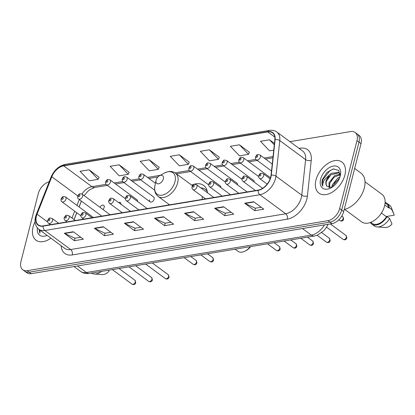<?xml version="1.0" encoding="UTF-8"?>
<svg xmlns="http://www.w3.org/2000/svg" width="415" height="415" viewBox="0 0 415 415"><rect width="100%" height="100%" fill="white"/><g stroke="black" fill="none" stroke-linecap="round" stroke-linejoin="round"><path stroke-width="0.62" d="M207.505 192.83A21.341 13.399 -53.6 0 0 203.641 185.432A21.341 13.399 -53.6 0 0 191.663 185.106M270.502 177.833A3.019 1.899 -53.6 0 0 270.295 177.636L243.309 157.731A3.019 1.899 126.4 0 1 243.771 159.785A3.019 1.899 126.4 0 1 242.002 162.312A3.019 1.899 126.4 0 1 239.725 162.592C238.957 162.146 238.651 161.207 238.812 159.791C240.617 156.995 240.088 156.984 243.309 157.731M254.172 182.076A3.019 1.899 -53.6 0 0 253.638 180.406L226.652 160.501A3.019 1.899 126.4 0 1 227.114 162.561A3.019 1.899 126.4 0 1 225.345 165.082A3.019 1.899 126.4 0 1 223.068 165.362C222.3 164.916 221.994 163.982 222.155 162.561C223.96 159.765 223.431 159.759 226.652 160.501M237.515 184.846A3.019 1.899 -53.6 0 0 236.981 183.176L209.995 163.271A3.019 1.899 126.4 0 1 210.457 165.331A3.019 1.899 126.4 0 1 208.688 167.852A3.019 1.899 126.4 0 1 206.411 168.132C205.643 167.686 205.337 166.752 205.498 165.331C207.303 162.535 206.774 162.53 209.995 163.271M220.858 187.616A3.019 1.899 -53.6 0 0 220.324 185.946L193.338 166.042A3.019 1.899 126.4 0 1 193.8 168.101A3.019 1.899 126.4 0 1 192.026 170.622A3.019 1.899 126.4 0 1 189.754 170.902C188.986 170.456 188.68 169.522 188.841 168.101C190.646 165.305 190.117 165.3 193.338 166.042M149.644 199.833A3.019 1.899 -53.6 0 0 150.106 201.887A3.019 1.899 -53.6 0 0 152.383 201.607A3.019 1.899 -53.6 0 0 154.152 199.081A3.019 1.899 -53.6 0 0 153.69 197.026L126.705 177.127A3.019 1.899 126.4 0 1 127.172 179.181A3.019 1.899 126.4 0 1 125.397 181.708A3.019 1.899 126.4 0 1 123.12 181.988C122.352 181.537 122.052 180.603 122.212 179.181C124.018 176.385 123.488 176.38 126.705 177.127M137.573 201.472A3.019 1.899 -53.6 0 0 137.033 199.797L110.048 179.897A3.019 1.899 126.4 0 1 110.509 181.952A3.019 1.899 126.4 0 1 108.74 184.478A3.019 1.899 126.4 0 1 106.463 184.758C105.695 184.307 105.394 183.373 105.555 181.952C107.361 179.156 106.831 179.15 110.048 179.897M120.915 204.242A3.019 1.899 -53.6 0 0 120.376 202.567A3.019 1.899 -53.6 0 0 118.617 202.551M102.941 209.482A3.019 1.899 -53.6 0 0 104.181 207.396A3.019 1.899 -53.6 0 0 103.719 205.337A3.019 1.899 -53.6 0 0 99.989 207.308M81.402 201.099L79.089 206.945M76.796 212.76L74.093 219.597M49.219 181.734A12.082 7.584 -53.6 0 0 38.253 193.681L20.947 261.569A12.082 7.584 -53.6 0 0 22.794 269.792L26.83 272.769A12.082 7.584 -53.6 0 0 31.296 273.656L331.974 223.649A12.082 7.584 -53.6 0 0 343.698 211.541L361.003 143.647A12.082 7.584 -53.6 0 0 359.151 135.425L357.133 133.936A12.082 7.584 -53.6 0 1 358.985 142.158A12.082 7.584 -53.6 0 0 357.133 133.936L355.115 132.447A12.082 7.584 -53.6 0 0 350.649 131.565L289.924 141.66M22.794 269.792A12.082 7.584 -53.6 0 0 27.26 270.679L327.938 220.671A12.082 7.584 -53.6 0 0 339.662 208.563L341.68 210.052L358.985 142.158L341.68 210.052A12.082 7.584 -53.6 0 1 329.956 222.16A12.082 7.584 -53.6 0 0 341.68 210.052L343.698 211.541M27.26 270.679L29.278 272.167L329.956 222.16L29.278 272.167A12.082 7.584 -53.6 0 1 24.812 271.28A12.082 7.584 -53.6 0 0 29.278 272.167L31.296 273.656M344.855 175.192A19.329 12.139 -53.6 0 0 341.898 162.037A19.329 12.139 -53.6 0 0 327.326 163.832A19.329 12.139 -53.6 0 0 315.991 179.991A19.329 12.139 -53.6 0 0 318.953 193.146A19.329 12.139 -53.6 0 0 333.52 191.357A19.329 12.139 -53.6 0 0 344.855 175.192A19.329 12.139 -53.6 0 0 341.898 162.037A19.329 12.139 -53.6 0 0 327.326 163.832A19.329 12.139 -53.6 0 0 315.991 179.991A19.329 12.139 -53.6 0 0 318.953 193.146A19.329 12.139 -53.6 0 0 333.52 191.357A19.329 12.139 -53.6 0 0 344.855 175.192M35.031 221.828A19.329 12.139 -53.6 0 0 33.055 227.052A19.329 12.139 -53.6 0 0 36.017 240.207A19.329 12.139 -53.6 0 0 50.91 238.184A19.329 12.139 -53.6 0 1 36.017 240.207L36.017 240.207A19.329 12.139 -53.6 0 1 33.055 227.052A19.329 12.139 -53.6 0 1 35.031 221.828M270.679 177.195A12.886 8.093 126.4 0 1 258.177 190.106L43.134 225.874A12.886 8.093 126.4 0 1 38.367 224.93A12.886 8.093 126.4 0 1 37.044 214.171L51.813 176.769A12.886 8.093 126.4 0 1 63.671 165.839L267.774 131.897A12.886 8.093 126.4 0 1 272.536 132.841A12.886 8.093 126.4 0 1 274.865 139.668L271.037 175.249A12.886 8.093 126.4 0 1 270.679 177.195M270.922 177.153A13.207 8.295 -53.6 0 0 271.286 175.161L275.114 139.58A13.207 8.295 -53.6 0 0 267.846 131.612L63.744 165.559A13.207 8.295 -53.6 0 0 51.59 176.759L36.816 214.161A13.207 8.295 -53.6 0 0 43.061 226.154L258.104 190.392A13.207 8.295 -53.6 0 0 270.922 177.153M80.749 237.245L74.933 238.215L64.636 233.463A3.221 2.106 -99.4 0 1 64.273 233.251L74.363 240.69L83.384 239.19L73.294 231.752L64.273 233.251M74.996 238.205L74.363 240.69M110.815 232.244L105 233.214L94.703 228.463A3.221 2.106 -99.4 0 1 94.34 228.25L104.43 235.689L113.451 234.19L103.361 226.751L94.34 228.25M105.062 233.204L104.43 235.689M140.882 227.244L135.067 228.214L124.77 223.462A3.221 2.106 -99.4 0 1 124.407 223.249L134.496 230.688L143.517 229.189L133.428 221.75L124.407 223.249M135.129 228.203L134.496 230.688M261.154 207.241L255.339 208.211L245.042 203.459A3.221 2.106 -99.4 0 1 244.679 203.246L254.769 210.685L263.79 209.186L253.7 201.747L244.679 203.246M255.401 208.2L254.769 210.685M231.088 212.241L225.267 213.211L214.975 208.46A3.221 2.106 -99.4 0 1 214.612 208.247L224.702 215.686L233.718 214.187L223.633 206.748L214.612 208.247M225.335 213.201L224.702 215.686M201.016 217.242L195.2 218.212L184.903 213.46A3.221 2.106 -99.4 0 1 184.545 213.248L194.63 220.687L203.651 219.187L193.566 211.749L184.545 213.248M195.268 218.202L194.63 220.687M170.949 222.243L165.134 223.213L154.837 218.461A3.221 2.106 -99.4 0 1 154.479 218.249L164.563 225.687L173.584 224.188L163.494 216.749L154.479 218.249M165.196 223.203L164.563 225.687M339.662 208.563L356.967 140.669A12.082 7.584 -53.6 0 0 355.115 132.447M129.101 172.261L119.152 164.797L110.131 166.296L119.209 175.835L128.23 174.336L129.138 172.163M99.029 177.262L89.085 169.797L80.064 171.296L89.142 180.836L98.163 179.337L99.071 177.163M219.302 157.259L209.357 149.794L200.336 151.293L209.409 160.833L218.43 159.334L219.343 157.161M249.368 152.258L239.424 144.794L230.403 146.293L239.481 155.833L248.497 154.333L249.41 152.16M274.46 143.455L269.491 139.793L260.47 141.292L269.548 150.832L273.739 150.137M159.168 167.261L149.218 159.796L140.203 161.295L149.275 170.835L158.297 169.336L159.21 167.162M179.29 154.795L170.269 156.294L179.342 165.834L188.363 164.335L189.276 162.161L179.29 154.795L188.363 164.335M209.357 149.794L218.43 159.334M239.424 144.794L248.497 154.333M269.491 139.793L274.31 144.856M149.218 159.796L158.297 169.336M119.152 164.797L128.23 174.336M89.085 169.797L98.163 179.337M344.217 209.508A21.746 13.654 -53.6 0 0 364.313 187.912A21.746 13.654 -53.6 0 0 360.983 173.112L354.675 168.464M344.699 209.383L361.626 221.869A17.114 10.748 -53.6 0 0 374.527 220.282A17.114 10.748 -53.6 0 0 384.565 205.97A17.114 10.748 -53.6 0 0 381.94 194.324L365.013 181.837M331.746 187.315L332.197 185.043L337.893 177.947L339.942 176.94M332.68 186.833L332.996 185.635L339.548 178.045M329.059 187.575L328.991 182.678L334.687 175.587L340.217 174.186M329.624 187.642L329.795 183.269L334.013 177.241L340.243 174.699M340.186 173.838L338.816 172.484L331.486 173.226L328.976 175.255L326.149 180.582C325.573 182.989 325.842 184.872 326.953 186.231C325.988 184.571 325.868 182.792 326.589 180.909L330.957 174.746L339.065 172.78M340.155 176.245L338.682 170.358L333.354 168.905L326.947 172.464L322.346 179.648C321.708 182.268 321.858 184.447 322.813 186.185C322.543 184.447 323.036 182.424 324.286 180.126L328.976 175.255M340.227 175.96A13.13 8.243 -53.6 0 0 340.383 175.301A13.13 8.243 -53.6 0 0 333.079 166.114A13.13 8.243 -53.6 0 0 320.619 179.223A13.13 8.243 -53.6 0 0 331.175 187.782A13.13 8.243 -53.6 0 0 340.227 175.96M326.953 186.231L331.528 187.388M384.783 205.02L388.679 207.894A12.082 7.584 -53.6 0 0 386.521 203.952L385.079 202.894M386.137 216.521L394.25 215.172L391.397 207.702A12.886 8.093 -53.6 0 0 389.519 205.166L386.998 203.309A12.886 8.093 -53.6 0 0 385.11 202.432M388.679 207.894L389.332 207.78L391.853 209.642A12.886 8.093 -53.6 0 0 391.397 207.702M391.853 209.642L393.965 214.394M389.332 207.78A12.886 8.093 -53.6 0 0 386.998 203.309M370.74 222.336L372.182 223.4A12.082 7.584 -53.6 0 0 386.422 216.734L381.421 213.04M370.31 222.497A12.886 8.093 -53.6 0 0 371.7 224.048L374.226 225.905A12.886 8.093 -53.6 0 0 377.199 226.948L385.509 227.503A8.051 5.058 -53.6 0 0 391.999 224.012L389.602 218.482L387.081 216.625L386.422 216.734M377.199 226.948A12.886 8.093 -53.6 0 0 389.602 218.482M371.7 224.048A12.886 8.093 -53.6 0 0 387.081 216.625M322.813 186.185L322.72 179.923L329.987 170.555L333.847 168.832M327.632 178.611L329.686 175.913M331.077 180.598L332.514 178.694M334.039 183.342L336.098 180.629M235.129 249.182L237.997 251.298A11.272 7.081 -53.6 0 0 245.338 250.976L246.484 250.344A9.26 5.815 -53.6 0 0 250.634 246.603M245.338 250.976A11.272 7.081 -53.6 0 0 250.204 246.676M156.092 180.146A4.83 3.035 -53.6 0 0 156.035 180.39A4.83 3.035 -53.6 0 0 158.727 183.767A4.83 3.035 -53.6 0 0 163.308 178.948A4.83 3.035 -53.6 0 0 159.427 175.794A4.83 3.035 -53.6 0 0 156.092 180.146M207.137 190.853A19.126 12.009 -53.6 0 0 206.359 190.195L205.352 189.448A19.126 12.009 -53.6 0 0 200.819 187.891M207.303 191.554A19.126 12.009 -53.6 0 0 205.352 189.448M202.084 199.439A14.494 9.104 -53.6 0 0 202.25 196.456M43.694 232.862L46.091 234.625M37.366 227.892A13.13 8.243 -53.6 0 0 47.128 235.393M39.026 229.417L39.876 233.246L40.099 230.206M91.45 273.08A12.886 8.093 -53.6 0 0 94.262 274.004L102.572 274.564A8.051 5.058 -53.6 0 0 109.062 271.068L108.746 270.201M94.262 274.004A12.886 8.093 -53.6 0 0 101.499 271.41M39.876 233.246L39.269 229.594M77.548 265.963L86.439 272.52A8.051 5.26 80.6 0 0 89.562 273.392L87.658 273.573C85.002 273.615 82.611 272.868 80.484 271.337A16.107 10.116 -53.6 0 0 86.439 272.52L311.343 235.113A16.107 10.116 -53.6 0 0 324.473 224.894M302.452 228.556L311.343 235.113A8.051 5.26 80.6 0 0 314.471 235.99L89.562 273.392M361.003 143.647L356.967 140.669M331.974 223.649L327.938 220.671M299.07 148.404L300.164 148.222A20.133 12.642 126.4 0 1 311.245 160.372L307.416 195.953A20.133 12.642 126.4 0 1 287.32 219.167L72.277 254.929A4.026 2.63 80.6 0 0 70.659 249.534L285.702 213.767A16.107 10.116 -53.6 0 0 301.332 197.623A16.107 10.116 -53.6 0 0 301.778 195.2L305.606 159.614A16.107 10.116 -53.6 0 0 302.696 151.081L276.872 132.032A16.107 10.116 126.4 0 1 279.783 140.571A4.026 2.132 -173.9 0 0 275.114 139.58M72.277 254.929A20.133 12.642 126.4 0 1 61.119 245.711M64.704 248.352A16.107 10.116 -53.6 0 0 70.659 249.534L44.83 230.486A16.107 10.116 126.4 0 1 38.875 229.308L64.704 248.352M311.245 160.372A4.026 2.132 6.1 0 1 305.606 159.614L279.783 140.571L275.949 176.152A16.107 10.116 126.4 0 1 275.508 178.58A16.107 10.116 126.4 0 1 259.873 194.723A4.026 2.63 -99.4 0 1 258.104 190.392M271.286 175.161A4.026 2.132 -173.9 0 1 275.949 176.152L301.778 195.2A4.026 2.132 6.1 0 0 307.416 195.953M276.872 132.032C274.725 130.497 272.224 129.962 269.356 130.414A4.026 2.63 80.6 0 0 267.846 131.612M63.744 165.559A4.026 2.63 -99.4 0 1 65.254 164.361C58.868 165.886 54.132 170.129 51.05 177.096L36.276 214.498C33.952 220.884 34.819 225.817 38.875 229.308M51.59 176.759A4.026 1.219 -158.4 0 0 51.05 177.096M36.816 214.161A4.026 1.219 -158.4 0 0 36.276 214.498M43.061 226.154A4.026 2.63 80.6 0 0 44.83 230.486L259.873 194.723L285.702 213.767A4.026 2.63 80.6 0 1 287.32 219.167M299.879 149.006A4.026 2.63 80.6 0 0 300.164 148.222M63.671 165.839L91.917 186.672A12.886 8.093 -53.6 0 0 81.942 194.018M51.813 176.769L77.792 195.927M37.044 214.171L47.595 221.952M79.291 199.542L76.983 205.394M74.684 211.204L71.987 218.041M267.774 131.897L274.849 137.111M273.049 156.548L264.127 158.032M255.936 159.396L247.47 160.802M239.279 162.166L230.813 163.572M222.622 164.937L214.156 166.342M205.959 167.707L197.499 169.113M189.302 170.477L175.026 172.853M160.335 175.296L147.527 177.423M139.331 178.787L130.87 180.193M122.674 181.557L114.213 182.963M106.017 184.327L91.917 186.672A7.247 4.736 80.6 0 0 94.729 187.456L89.806 189.702L88.188 190.978L84.121 195.6M154.837 218.461L163.8 216.972M184.903 213.46L193.867 211.972M214.975 208.46L223.934 206.971M245.042 203.459L254.006 201.97M124.77 223.462L133.734 221.973M94.703 228.463L103.667 226.974M64.636 233.463L73.6 231.975M154.914 185.79A13.316 8.362 -53.6 0 0 162.322 195.107A13.316 8.362 -53.6 0 0 174.959 181.812A13.316 8.362 -53.6 0 0 164.252 173.128C170.581 170.228 172.842 171.608 175.405 173.112A14.494 9.104 -53.6 0 1 177.625 182.979A14.494 9.104 -53.6 0 1 169.123 195.102A14.494 9.104 -53.6 0 1 158.193 196.445C155.999 194.443 154.012 192.69 154.914 185.79L156.035 180.39M346.411 237.173A2.417 1.515 -53.6 0 0 346.043 235.528L346.857 237.919C346.245 239.735 345.021 240.238 343.174 239.413A2.417 1.515 -53.6 0 0 344.995 239.19A2.417 1.515 -53.6 0 0 346.411 237.173M270.17 178.824L263.177 173.662A3.019 1.899 126.4 0 1 263.639 175.716A3.019 1.899 126.4 0 1 261.865 178.243A3.019 1.899 126.4 0 1 259.593 178.523L267.177 184.115M260.874 175.037A1.006 0.633 -53.6 0 0 260.345 174.279A1.006 0.633 -53.6 0 0 259.37 175.286A1.006 0.633 -53.6 0 0 259.899 176.048A1.006 0.633 -53.6 0 0 260.874 175.037M329.754 239.943A2.417 1.515 -53.6 0 0 329.386 238.298L330.2 240.69C329.588 242.505 328.358 243.008 326.517 242.184A2.417 1.515 -53.6 0 0 328.338 241.961A2.417 1.515 -53.6 0 0 329.754 239.943M262.617 188.306L246.52 176.432A3.019 1.899 126.4 0 1 246.982 178.486A3.019 1.899 126.4 0 1 245.208 181.013A3.019 1.899 126.4 0 1 242.931 181.293L255.49 190.552M244.217 177.807A1.006 0.633 -53.6 0 0 243.688 177.049A1.006 0.633 -53.6 0 0 242.713 178.056A1.006 0.633 -53.6 0 0 243.237 178.818A1.006 0.633 -53.6 0 0 244.217 177.807M313.097 242.713A2.417 1.515 -53.6 0 0 312.728 241.068L313.543 243.46C312.931 245.281 311.701 245.779 309.86 244.954A2.417 1.515 -53.6 0 0 311.681 244.731A2.417 1.515 -53.6 0 0 313.097 242.713M247.138 191.943L229.858 179.202A3.019 1.899 126.4 0 1 230.325 181.256A3.019 1.899 126.4 0 1 228.551 183.783A3.019 1.899 126.4 0 1 226.274 184.063L238.833 193.323M227.56 180.577A1.006 0.633 -53.6 0 0 227.031 179.82A1.006 0.633 -53.6 0 0 226.056 180.826A1.006 0.633 -53.6 0 0 226.58 181.588A1.006 0.633 -53.6 0 0 227.56 180.577M296.44 245.483A2.417 1.515 -53.6 0 0 296.071 243.838L296.886 246.23C296.274 248.051 295.044 248.549 293.203 247.729A2.417 1.515 -53.6 0 0 295.024 247.501A2.417 1.515 -53.6 0 0 296.44 245.483M230.481 194.713L213.201 181.972A3.019 1.899 126.4 0 1 213.668 184.027A3.019 1.899 126.4 0 1 211.894 186.553A3.019 1.899 126.4 0 1 209.617 186.833L222.175 196.098M210.903 183.347A1.006 0.633 -53.6 0 0 210.374 182.59A1.006 0.633 -53.6 0 0 209.399 183.596A1.006 0.633 -53.6 0 0 209.923 184.359A1.006 0.633 -53.6 0 0 210.903 183.347M279.783 248.253A2.417 1.515 -53.6 0 0 279.409 246.609L280.229 249C279.617 250.821 278.387 251.319 276.546 250.499A2.417 1.515 -53.6 0 0 278.366 250.271A2.417 1.515 -53.6 0 0 279.783 248.253M213.824 197.483L196.544 184.742A3.019 1.899 126.4 0 1 197.006 186.797A3.019 1.899 126.4 0 1 195.237 189.323A3.019 1.899 126.4 0 1 192.959 189.603L205.518 198.868M194.246 186.117A1.006 0.633 -53.6 0 0 193.717 185.36A1.006 0.633 -53.6 0 0 192.742 186.366A1.006 0.633 -53.6 0 0 193.266 187.129A1.006 0.633 -53.6 0 0 194.246 186.117M213.149 259.334A2.417 1.515 -53.6 0 0 212.781 257.689L213.601 260.081C212.988 261.901 211.759 262.399 209.912 261.58A2.417 1.515 -53.6 0 0 211.733 261.357A2.417 1.515 -53.6 0 0 213.149 259.334M147.19 208.569L129.916 195.823A3.019 1.899 126.4 0 1 130.377 197.882A3.019 1.899 126.4 0 1 128.608 200.404A3.019 1.899 126.4 0 1 126.331 200.684L138.89 209.949M127.613 197.203A1.006 0.633 -53.6 0 0 127.089 196.44A1.006 0.633 -53.6 0 0 126.113 197.452A1.006 0.633 -53.6 0 0 126.637 198.209A1.006 0.633 -53.6 0 0 127.613 197.203M196.492 262.104A2.417 1.515 -53.6 0 0 196.124 260.459L196.943 262.851C196.331 264.671 195.102 265.169 193.255 264.35A2.417 1.515 -53.6 0 0 195.076 264.127A2.417 1.515 -53.6 0 0 196.492 262.104M130.533 211.339L113.259 198.593A3.019 1.899 126.4 0 1 113.72 200.653A3.019 1.899 126.4 0 1 111.951 203.174A3.019 1.899 126.4 0 1 109.674 203.454L122.233 212.719M110.955 199.973A1.006 0.633 -53.6 0 0 110.432 199.21A1.006 0.633 -53.6 0 0 109.451 200.222A1.006 0.633 -53.6 0 0 109.98 200.979A1.006 0.633 -53.6 0 0 110.955 199.973M168.64 276.39A2.417 1.515 -53.6 0 0 168.267 274.746L169.087 277.137C168.474 278.953 167.245 279.456 165.398 278.631A2.417 1.515 -53.6 0 0 167.224 278.408A2.417 1.515 -53.6 0 0 168.64 276.39M92 217.745L85.402 212.879A3.019 1.899 126.4 0 1 85.864 214.934A3.019 1.899 126.4 0 1 84.095 217.46A3.019 1.899 126.4 0 1 81.817 217.74L83.7 219.125M83.099 214.254A1.006 0.633 -53.6 0 0 82.575 213.497A1.006 0.633 -53.6 0 0 81.599 214.503A1.006 0.633 -53.6 0 0 82.123 215.266A1.006 0.633 -53.6 0 0 83.099 214.254M151.983 279.16A2.417 1.515 -53.6 0 0 151.61 277.516L152.429 279.907C151.817 281.723 150.588 282.226 148.741 281.401A2.417 1.515 -53.6 0 0 150.562 281.178A2.417 1.515 -53.6 0 0 151.983 279.16M75.343 220.515L68.745 215.65A3.019 1.899 126.4 0 1 69.206 217.704A3.019 1.899 126.4 0 1 67.438 220.23A3.019 1.899 126.4 0 1 65.16 220.51L67.043 221.895M66.442 217.024A1.006 0.633 -53.6 0 0 65.918 216.267A1.006 0.633 -53.6 0 0 64.942 217.273A1.006 0.633 -53.6 0 0 65.466 218.036A1.006 0.633 -53.6 0 0 66.442 217.024M135.326 281.93A2.417 1.515 -53.6 0 0 134.953 280.286L135.772 282.677C135.16 284.498 133.931 284.996 132.084 284.171A2.417 1.515 -53.6 0 0 133.905 283.948A2.417 1.515 -53.6 0 0 135.326 281.93M58.686 223.286L52.088 218.42A3.019 1.899 126.4 0 1 52.549 220.474A3.019 1.899 126.4 0 1 50.78 223A3.019 1.899 126.4 0 1 48.503 223.28L50.386 224.665M49.784 219.794A1.006 0.633 -53.6 0 0 49.261 219.037A1.006 0.633 -53.6 0 0 48.285 220.043A1.006 0.633 -53.6 0 0 48.809 220.806A1.006 0.633 -53.6 0 0 49.784 219.794M342.832 216.827L343.651 219.219C343.122 220.946 341.898 221.444 339.963 220.718A2.417 1.515 -53.6 0 0 341.784 220.49A2.417 1.515 -53.6 0 0 343.2 218.472A2.417 1.515 -53.6 0 0 342.832 216.827L341.778 216.049M260.428 157.015A3.019 1.899 126.4 0 1 258.659 159.542A3.019 1.899 126.4 0 1 256.382 159.822C255.614 159.376 255.308 158.437 255.469 157.02C257.274 154.224 256.745 154.214 259.966 154.961A3.019 1.899 126.4 0 1 260.428 157.015M256.159 156.59A1.006 0.633 -53.6 0 0 256.688 157.347A1.006 0.633 -53.6 0 0 257.663 156.336A1.006 0.633 -53.6 0 0 257.139 155.578A1.006 0.633 -53.6 0 0 256.159 156.59M239.502 159.36A1.006 0.633 -53.6 0 0 240.031 160.117A1.006 0.633 -53.6 0 0 241.006 159.106A1.006 0.633 -53.6 0 0 240.482 158.348A1.006 0.633 -53.6 0 0 239.502 159.36M222.845 162.13A1.006 0.633 -53.6 0 0 223.374 162.888A1.006 0.633 -53.6 0 0 224.349 161.876A1.006 0.633 -53.6 0 0 223.825 161.119A1.006 0.633 -53.6 0 0 222.845 162.13M206.188 164.9A1.006 0.633 -53.6 0 0 206.717 165.658A1.006 0.633 -53.6 0 0 207.692 164.646A1.006 0.633 -53.6 0 0 207.168 163.889A1.006 0.633 -53.6 0 0 206.188 164.9M189.531 167.67A1.006 0.633 -53.6 0 0 190.06 168.428A1.006 0.633 -53.6 0 0 191.035 167.421A1.006 0.633 -53.6 0 0 190.506 166.659A1.006 0.633 -53.6 0 0 189.531 167.67M143.829 176.411A3.019 1.899 126.4 0 1 142.054 178.938A3.019 1.899 126.4 0 1 139.777 179.218C139.009 178.766 138.709 177.833 138.869 176.411C140.675 173.615 140.146 173.61 143.362 174.357A3.019 1.899 126.4 0 1 143.829 176.411M139.559 175.981A1.006 0.633 -53.6 0 0 140.083 176.738A1.006 0.633 -53.6 0 0 141.064 175.732A1.006 0.633 -53.6 0 0 140.535 174.969A1.006 0.633 -53.6 0 0 139.559 175.981M122.902 178.751A1.006 0.633 -53.6 0 0 123.426 179.508A1.006 0.633 -53.6 0 0 124.407 178.502A1.006 0.633 -53.6 0 0 123.878 177.745A1.006 0.633 -53.6 0 0 122.902 178.751M106.245 181.521A1.006 0.633 -53.6 0 0 106.769 182.278A1.006 0.633 -53.6 0 0 107.75 181.272A1.006 0.633 -53.6 0 0 107.22 180.515A1.006 0.633 -53.6 0 0 106.245 181.521M82.658 196.233A3.019 1.899 126.4 0 1 80.883 198.759A3.019 1.899 126.4 0 1 78.606 199.039C77.844 198.593 77.538 197.654 77.698 196.238C79.504 193.442 78.975 193.432 82.196 194.179A3.019 1.899 126.4 0 1 82.658 196.233M78.388 195.807A1.006 0.633 -53.6 0 0 78.917 196.565A1.006 0.633 -53.6 0 0 79.893 195.553A1.006 0.633 -53.6 0 0 79.364 194.796A1.006 0.633 -53.6 0 0 78.388 195.807M66.001 199.003A3.019 1.899 126.4 0 1 64.226 201.529A3.019 1.899 126.4 0 1 61.949 201.809C61.181 201.363 60.881 200.424 61.041 199.008C62.847 196.212 62.317 196.202 65.534 196.949A3.019 1.899 126.4 0 1 66.001 199.003M61.731 198.578A1.006 0.633 -53.6 0 0 62.255 199.335A1.006 0.633 -53.6 0 0 63.236 198.323A1.006 0.633 -53.6 0 0 62.707 197.566A1.006 0.633 -53.6 0 0 61.731 198.578M327.995 224.308L326.802 226.761L324.032 230.527L317.465 235.144L314.471 235.99M80.484 271.337L73.995 266.555M269.356 130.414L65.254 164.361M272.914 157.825L265.512 159.054M257.212 160.434L248.855 161.824M240.555 163.204L232.198 164.594M223.898 165.974L215.541 167.364M207.235 168.744L198.884 170.134M190.578 171.514L176.427 173.869M157.939 176.946L148.912 178.445M140.607 179.83L132.255 181.215M123.95 182.6L115.598 183.985M107.293 185.37L94.729 187.456M81.35 201.062L79.042 206.909M76.744 212.724L74.046 219.556M169.579 204.844L158.193 196.445M192.529 185.744L175.405 173.112M159.427 175.794L164.252 173.128M206.758 190.506L207.044 190.635M346.043 235.528L330.309 223.924M263.177 173.662C259.956 172.915 260.485 172.925 258.68 175.721C258.275 176.427 258.576 177.361 259.593 178.523M343.174 239.413L326.564 227.166M329.386 238.298L321.734 232.654M246.52 176.432C243.299 175.685 243.828 175.695 242.023 178.492C241.618 179.197 241.919 180.131 242.931 181.293M326.517 242.184L317.138 235.269M312.728 241.068L307.427 237.157M229.858 179.202C226.642 178.455 227.171 178.466 225.366 181.262C224.961 181.967 225.262 182.901 226.274 184.063M309.86 244.954L300.782 238.262M296.071 243.838L290.77 239.927M213.201 181.972C209.985 181.225 210.514 181.236 208.709 184.032C208.304 184.737 208.605 185.671 209.617 186.833M293.203 247.729L284.125 241.032M279.409 246.609L274.113 242.697M196.544 184.742C193.328 183.995 193.857 184.006 192.052 186.802C191.642 187.507 191.948 188.441 192.959 189.603M276.546 250.499L267.468 243.802M212.781 257.689L207.479 253.783M129.916 195.823C126.694 195.081 127.223 195.086 125.423 197.882C125.014 198.588 125.32 199.522 126.331 200.684M209.912 261.58L200.839 254.888M196.124 260.459L190.822 256.553M113.259 198.593C110.037 197.851 110.566 197.856 108.761 200.653C108.357 201.358 108.663 202.297 109.674 203.454M193.255 264.35L184.182 257.658M168.267 274.746L152.289 262.96M85.402 212.879C82.186 212.132 82.715 212.143 80.909 214.939C80.5 215.644 80.806 216.578 81.817 217.74M165.398 278.631L145.649 264.065M151.61 277.516L135.632 265.73M68.745 215.65C65.523 214.903 66.058 214.913 64.252 217.709C63.843 218.415 64.149 219.348 65.16 220.51M148.741 281.401L128.992 266.835M134.953 280.286L118.975 268.5M52.088 218.42C48.866 217.673 49.395 217.683 47.595 220.479C47.185 221.185 47.492 222.118 48.503 223.28M132.084 284.171L112.335 269.605M339.963 220.718L338.78 219.841M271.498 170.97L256.382 159.822M272.245 164.018L259.966 154.961M258.587 176.505L239.725 162.592M241.929 179.275L223.068 165.362M225.272 182.045L206.411 168.132M208.615 184.815L189.754 170.902M154.712 190.231L139.777 179.218M155.443 183.264L143.362 174.357M150.106 201.887L123.12 181.988M125.325 198.666L106.463 184.758M101.768 216.122L78.606 199.039M110.074 214.742L82.196 194.179M80.811 215.722L61.949 201.809M93.417 217.512L65.534 196.949"/></g></svg>
